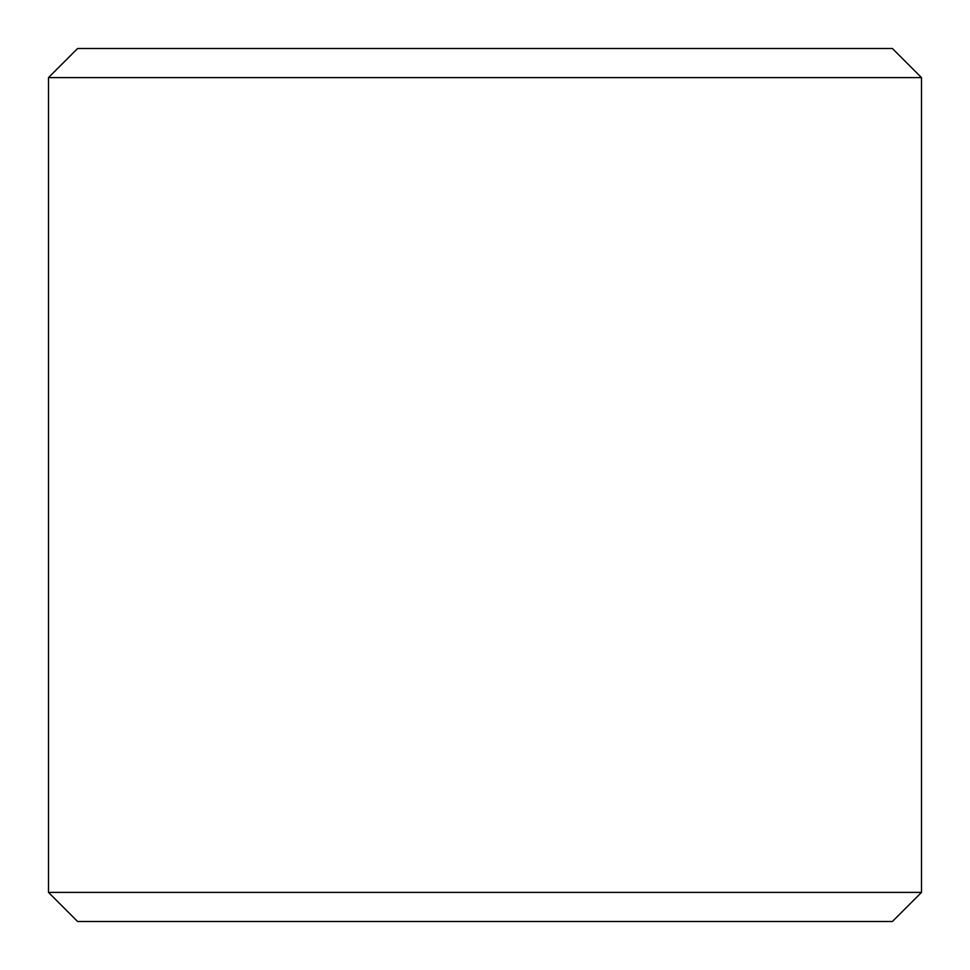 <?xml version="1.0" encoding="UTF-8"?>
<svg xmlns="http://www.w3.org/2000/svg" width="970" height="970" viewBox="0 0 970 970"><rect width="100%" height="100%" fill="white"/><g stroke="black" fill="none" stroke-linecap="round" stroke-linejoin="round"><path stroke-width="1.45" d="M921.5 77.6L892.4 48.5L77.6 48.5L48.5 77.6L48.5 892.4L921.5 892.4L921.5 77.6L48.5 77.6M921.5 892.4L892.4 921.5L77.6 921.5L48.5 892.4"/></g></svg>
